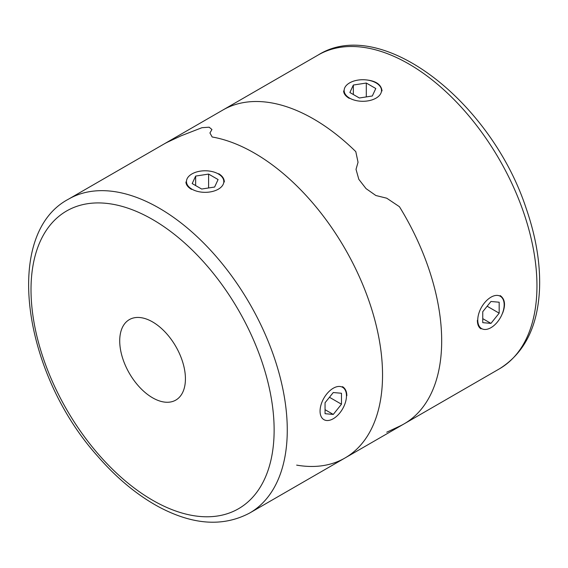 <?xml version="1.0" encoding="UTF-8"?>
<svg xmlns="http://www.w3.org/2000/svg" width="568" height="568" viewBox="0 0 568 568"><rect width="100%" height="100%" fill="white"/><g stroke="black" fill="none" stroke-linecap="round" stroke-linejoin="round"><path stroke-width="0.85" d="M386.744 432.205L399.432 426.291A181.199 104.618 -120 0 0 404.153 423.842A181.199 104.618 -120 0 0 399.432 206.702L386.744 198.204L375.86 195.513L366.019 188.597L358.82 179.325L356.022 169.342L358.039 162.27L355.795 151.628A181.199 104.618 -120 0 0 222.954 109.986L163.818 144.13A181.199 104.618 60 0 1 168.533 141.68A181.199 104.618 -120 0 0 163.818 144.13L68.543 199.141A181.199 104.618 60 0 1 159.139 208.115A181.199 104.618 60 0 1 277.518 367.787A181.199 104.618 60 0 1 249.742 512.989L345.017 457.978A181.199 104.618 -120 0 0 362.924 285.029A181.199 104.618 -120 0 0 212.169 136.987L209.933 132.976L212.169 136.987A181.199 104.618 60 0 1 254.414 153.104A181.199 104.618 60 0 1 372.793 312.783A181.199 104.618 60 0 1 345.017 457.978A181.199 104.618 -120 0 1 296.659 465.121M500.202 295.594C504.945 298.974 505.754 304.817 502.637 313.124M480.997 328.865C478.625 327.374 477.418 324.513 477.376 320.281M349.249 98.356C345.6 96.198 343.725 93.72 343.626 90.93M365.48 79.84C375.711 80.713 381.227 84.412 382.037 90.93M499.428 368.831C524.867 352.913 538.258 325.691 539.6 287.167C540.246 262.416 535.787 236.21 526.224 208.562C491.434 101.963 381.334 15.258 318.229 54.982A181.199 104.618 -120 0 1 499.428 159.601A181.199 104.618 -120 0 1 499.428 368.831L404.153 423.842A181.199 104.618 -120 0 0 399.432 206.702L386.744 198.204M356.022 169.342L358.039 162.27L355.795 151.628A181.199 104.618 -120 0 0 222.954 109.986L318.229 54.982M181.22 135.759L168.533 141.68L181.22 135.759L201.945 127.701L209.145 127.197L211.942 129.511L209.933 132.976L211.942 129.511M191.558 189.4C187.901 187.241 186.027 184.77 185.928 181.973M218.715 173.716C222.372 175.938 224.246 178.693 224.346 181.973M342.504 386.638C345.294 388.37 346.743 391.366 346.849 395.64M152.572 321.921A46.462 26.824 60 0 1 182.924 362.86A46.462 26.824 60 0 1 175.803 400.092A46.462 26.824 60 0 1 129.341 373.268A46.462 26.824 60 0 1 129.341 319.621A46.462 26.824 60 0 1 152.572 321.921M333.267 418.73A18.673 10.778 -60 0 1 320.061 411.104A18.673 10.778 -60 0 1 333.267 388.235A18.673 10.778 -60 0 1 346.466 395.86A18.673 10.778 -60 0 1 333.267 418.73L333.267 418.73M333.267 392.531L325.052 402.748L325.052 413.696L333.267 414.434L341.474 404.217L341.474 393.262L333.267 392.531M329.454 397.273L341.474 404.217M325.052 409.691L333.267 414.434M218.339 189.179A18.673 10.778 180 0 1 191.934 189.179A18.673 10.778 180 0 1 191.934 173.936A18.673 10.778 180 0 1 218.339 173.936A18.673 10.778 180 0 1 218.339 189.179M195.655 176.08L192.183 183.563L201.661 189.037L214.619 187.035L218.091 179.552L208.605 174.078L195.655 176.08L195.655 185.566M208.605 187.965L208.605 174.078M376.037 98.136A18.673 10.778 180 0 1 349.625 98.136A18.673 10.778 180 0 1 349.625 82.885A18.673 10.778 180 0 1 376.037 82.885A18.673 10.778 180 0 1 376.037 98.136M353.346 85.037L349.874 92.513L359.359 97.994L372.317 95.985L375.789 88.509L366.303 83.034L353.346 85.037L353.346 94.522M366.303 96.915L366.303 83.034M490.958 327.679A18.673 10.778 -60 0 1 477.759 320.061A18.673 10.778 -60 0 1 490.958 297.192A18.673 10.778 -60 0 1 504.164 304.81A18.673 10.778 -60 0 1 490.958 327.679L490.958 327.679M490.958 301.487L482.75 311.704L482.75 322.652L490.958 323.391L499.173 313.167L499.173 302.219L490.958 301.487M487.145 306.23L499.173 313.167M482.75 318.648L490.958 323.391M152.572 219.489A171.905 99.251 60 0 1 257.844 490.816A171.905 99.251 60 0 1 47.3 369.257A171.905 99.251 60 0 1 152.572 219.489M404.153 423.842L345.017 457.978M249.742 512.989C223.231 527.061 192.964 525.045 158.933 506.947C137.172 495.126 116.71 478.164 97.547 456.061C22.621 372.629 2.584 233.924 68.543 199.141"/></g></svg>
